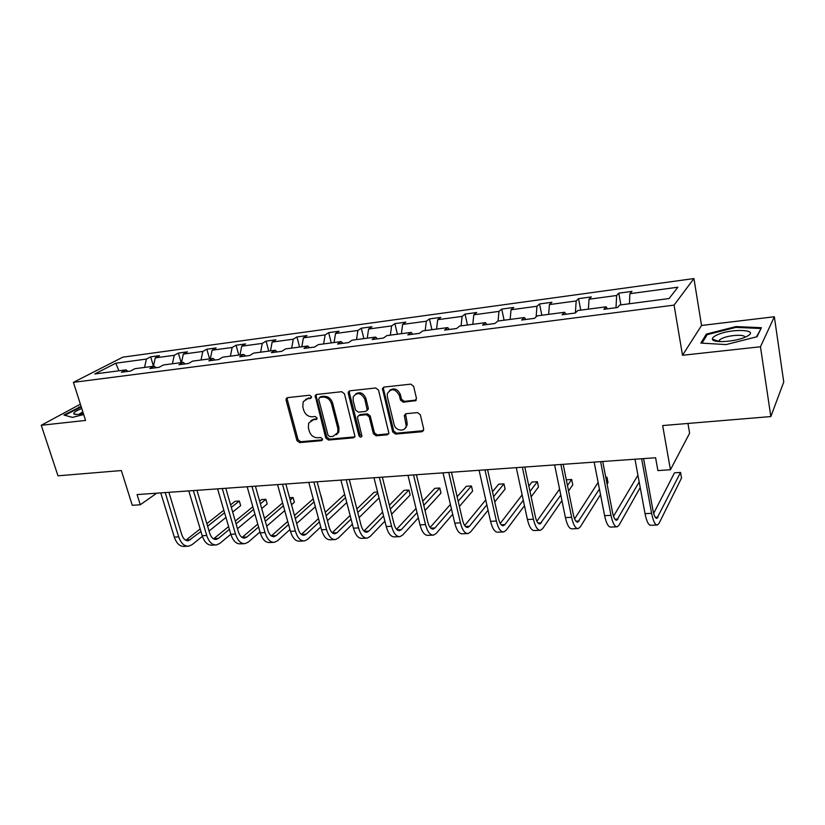 <?xml version="1.0" encoding="UTF-8"?>
<svg xmlns="http://www.w3.org/2000/svg" width="825" height="825" viewBox="0 0 825 825"><rect width="100%" height="100%" fill="white"/><g stroke="black" fill="none" stroke-linecap="round" stroke-linejoin="round"><path stroke-width="1.24" d="M311.458 396.67L309.571 395.227L287.523 397.64L286.244 398.485L286.079 400.135L296.928 440.571L299.568 442.613L321.482 440.663L322.534 438.962L320.657 437.518L317.8 437.776C313.665 437.704 310.819 435.517 309.272 431.197L308.375 427.824L308.653 423.132L313.108 419.946L316.975 418.935L317.027 417.924L315.15 416.481L312.273 416.769C308.127 416.738 305.271 414.542 303.703 410.18L302.806 406.766L303.198 401.754L307.539 398.753L310.417 398.444L311.458 396.67M80.386 404.178L41.25 425.277L57.987 475.819L121.347 470.549L132.278 505.302L140.271 504.766L156.76 493.175M774.345 316.759L701.549 325.463L682.512 355.276L760.464 346.768L774.345 316.759L783.75 382.016L770.839 416.563L662.661 425.556L670.447 469.755L689.618 433.197L687.957 423.452M760.464 346.768L770.839 416.563M414.758 401.043L416.481 398.423L413.624 386.306L410.767 384.141L384.089 387.069L382.418 388.544L392.731 431.96L395.515 434.084L422.018 431.722L423.73 429.165L420.327 414.738L417.491 412.593L406.044 413.707L404.312 415.367L406.199 425.752C405.622 432.238 395.392 431.145 394.103 424.504L387.327 396.639L387.276 393.731C391.174 387.946 395.196 388.493 399.341 395.381L400.476 400.073L403.301 402.218L415.841 400.599M670.447 469.755L657.896 470.58L655.597 457.751L137.084 494.577L140.271 504.766M682.512 355.276L674.077 305.116L73.404 382.357L122.77 357.173L693.938 278.561L674.077 305.116M41.25 425.277L85.583 420.43L73.404 382.357M344.468 393.803L341.715 391.71L316.563 394.463L315.16 395.464L325.751 437.982L328.433 440.045L353.43 437.827L354.987 436.538L344.468 393.803M349.831 390.813L375.726 387.977L378.531 390.112L388.895 433.29L387.224 434.816L376.138 435.806L373.385 433.692L369.188 416.811L366.424 414.697L359.133 415.418L357.555 416.718L357.545 417.945L361.948 436.229C360.948 437.59 359.948 437.405 358.927 435.693L348.253 393.391L348.294 392.03L349.831 390.813M669.096 298.537L619.75 305.023L617.523 307.508L603.838 309.293L606.148 306.807L577.778 310.53L575.314 313.015L562.072 314.748L564.62 312.262L537.158 315.872L534.466 318.347L521.647 320.017L524.411 317.543L497.815 321.038L494.907 323.513L482.501 325.132L485.471 322.657L459.7 326.04L456.596 328.505L444.572 330.082L447.728 327.608L422.74 330.897L419.461 333.352L407.798 334.878L411.139 332.413L386.904 335.6L383.45 338.054L372.147 339.529L375.643 337.085L352.131 340.168L348.521 342.612L337.549 344.046L341.21 341.602L318.378 344.603L314.624 347.036L303.961 348.428L307.766 345.995L285.594 348.903L281.696 351.326L271.353 352.677L275.282 350.264L253.739 353.09L249.717 355.503L239.662 356.812L243.726 354.41L222.791 357.153L218.646 359.556L208.869 360.834L213.046 358.432L192.689 361.113L188.43 363.505L178.922 364.743L183.212 362.35L163.402 364.959L159.05 367.331L149.799 368.538L154.193 366.166L134.908 368.692L130.463 371.064L121.461 372.24L125.936 369.878L94.793 373.962L115.768 363.206L146.448 359.061L150.666 356.833L159.472 355.637L155.286 357.864L174.25 355.307L178.386 353.069L187.419 351.842L183.325 354.08L202.806 351.44L206.838 349.202L216.119 347.933L212.118 350.182L232.134 347.48L236.063 345.221L245.592 343.932L241.704 346.18L262.278 343.406L266.083 341.137L275.88 339.807L272.116 342.076L293.257 339.209L296.938 336.951L307.013 335.579L303.373 337.848L325.112 334.909L328.67 332.63L339.034 331.227L335.517 333.496L357.885 330.474L361.309 328.195L371.962 326.741L368.589 329.031L391.617 325.916L394.886 323.627L405.859 322.132L402.641 324.421L426.35 321.214L429.464 318.924L440.756 317.388L437.693 319.688L462.113 316.387L465.063 314.088L476.695 312.5L473.808 314.799L498.981 311.396L501.744 309.097L513.738 307.467L511.036 309.767L536.982 306.261L539.56 303.951L551.925 302.27L549.419 304.58L576.19 300.96L578.552 298.65L591.308 296.918L589.009 299.228L616.636 295.494L618.781 293.174L631.95 291.39L629.877 293.7L677.872 287.213L669.096 298.537M616.007 307.704L616.636 295.494M588.4 309.138L589.009 299.228M607.386 308.839L606.148 306.807M575.376 312.953L576.19 300.96M548.656 314.356L549.419 304.58M565.94 314.243L564.62 312.262M536.116 316.831L536.982 306.261M510.139 319.419L511.036 309.767M525.824 319.481L524.411 317.543M498.052 321.007L498.981 311.396M472.797 324.318L473.808 314.799M486.956 324.545L485.471 322.657M461.062 325.865L462.113 316.387M436.559 329.082L437.693 319.688M449.295 329.464L447.728 327.608M425.174 330.577L426.35 321.214M401.393 333.702L402.641 324.421M412.778 334.228L411.139 332.413M390.338 335.146L391.617 325.916M367.249 338.188L368.589 329.031M377.345 338.848L375.643 337.085M356.513 339.591L357.885 330.474M334.073 342.54L335.517 333.496M342.963 343.334L341.21 341.602M323.637 343.912L325.112 334.909M301.837 346.778L303.373 337.848M309.581 347.696L307.766 345.995M291.699 348.109L293.257 339.209M270.497 350.893L272.116 342.076M277.148 351.924L275.282 350.264M260.628 352.182L262.278 343.406M240.013 354.894L241.704 346.18M245.644 356.039L243.726 354.41M230.412 356.153L232.134 347.48M210.354 358.793L212.118 350.182M215.005 360.03L213.046 358.432M201.011 360.02L202.806 351.44M181.479 362.577L183.325 354.08M185.213 363.918L183.212 362.35M172.394 363.773L174.25 355.307M153.378 366.269L155.286 357.864M156.224 367.702L154.193 366.166M144.519 367.434L146.448 359.061M115.768 363.206L118.944 370.796M701.549 325.463L693.938 278.561M128.019 371.384L125.936 369.878M629.413 303.755L629.877 293.7M153.419 366.063L150.666 356.833M181.17 362.618L178.386 353.069M209.591 358.885L206.838 349.202M238.786 355.059L236.063 345.221M268.775 351.12L266.083 341.137M299.588 347.067L296.938 336.951M331.279 342.911L328.67 332.63M363.866 338.632L361.309 328.195M397.403 334.218L394.886 323.627M431.918 329.691L429.464 318.924M467.455 325.019L465.063 314.088M504.085 320.213L501.744 309.097M541.829 315.253L539.56 303.951M580.748 310.138L578.552 298.65M620.895 304.868L618.781 293.174M81.097 406.405L63.938 415.037L72.394 417.388L83.696 414.542M706.344 334.094L700.848 343.076L726.093 344.582L757.051 336.724L761.403 327.7L735.982 326.576L706.344 334.094L706.592 335.631M311.438 397.629L305.487 399.372M310.901 420.637L314.232 419.09L317.017 418.822M286.244 398.485L287.409 397.671L287.244 399.321L298.062 439.694L300.692 441.736L322.534 439.787M316.367 394.494L316.181 396.175L326.844 437.095L329.526 439.158L354.863 436.858M319.718 397.433L318.667 399.207L328.041 435.229L329.918 436.683L332.97 436.404L337.755 432.661L337.858 428.515L331.485 403.765C329.918 399.331 327.02 397.103 322.792 397.103L319.718 397.433L320.843 396.608L319.708 397.433M336.528 434.713L338.838 431.784L338.941 427.649L337.858 428.515M320.843 396.608L323.905 396.278C328.133 396.289 331.021 398.496 332.588 402.93L338.941 427.649M358.772 415.491L360.195 414.552L367.476 413.841L370.229 415.944L374.416 432.805L377.169 434.909L388.719 433.816M349.542 390.875L349.336 392.566L359.978 434.806L361.938 436.27M364.784 399.135C361.072 392.628 357.204 391.865 353.213 396.846L353.121 400.362L355.565 410.066L358.318 412.17L365.609 411.448L367.218 410.077L364.784 399.135L365.846 398.3C363.309 392.834 359.834 391.432 355.441 394.103M367.043 410.51L368.27 409.221L368.27 408.045L367.218 408.891M365.846 398.3L368.27 408.045M389.606 390.38C394.164 387.533 397.753 388.926 400.352 394.536L401.476 399.218L404.302 401.363L416.285 400.063M405.034 428.443L407.189 424.865L407.055 422.503L406.065 423.39M405.529 413.82L407.055 422.503M383.687 387.152L383.47 388.853L393.742 431.062L396.516 433.177L423.586 430.671M79.025 407.55L78.839 406.972M736.106 327.381L735.982 326.576M187.564 546.232L184.326 546.387C179.891 546.645 176.56 543.551 174.312 537.096L160.762 492.896M202.414 536.363L192.122 544.634L188.719 546.181C184.305 546.449 180.974 543.345 178.726 536.879L165.206 492.577M168.888 492.319L181.737 534.538C183.222 538.859 185.45 540.932 188.399 540.757L200.96 531.537M185.8 540.272L200.176 528.938M207.632 526.226L224.565 512.758M231.32 507.375L239.322 501.012L235.125 501.28L230.598 504.869M206.858 523.648L223.822 510.221M240.653 505.642L239.322 501.012L240.653 505.642L232.681 512.047M225.937 517.461L209.055 531.032M215.418 544.974L212.035 545.129C207.704 545.397 204.425 542.252 202.208 535.714L188.801 490.906M230.825 534.239L219.873 543.366L216.542 544.923C212.221 545.191 208.962 542.046 206.745 535.487L193.359 490.576M196.958 490.318L209.674 533.115C211.148 537.498 213.324 539.602 216.222 539.426L218.408 538.405L229.402 529.351M213.572 538.88L228.597 526.587M236.094 523.834L253.595 509.407M260.38 503.817L265.877 499.29L261.587 499.568L259.627 501.167M235.3 521.101L252.842 506.736M267.197 503.972L265.877 499.29L267.197 503.972L261.711 508.54M254.946 514.171L237.497 528.691M244.004 543.685L240.477 543.84C236.249 544.098 233.032 540.911 230.845 534.28L217.594 488.854M260.009 531.981L248.346 542.056L245.108 543.634C240.89 543.892 237.682 540.695 235.496 534.053L222.276 488.524M225.792 488.276L238.353 531.661C239.807 536.095 241.952 538.23 244.767 538.065L246.902 537.034L258.596 527.02M242.065 537.426L257.771 524.092M265.31 521.287L283.408 505.808M290.214 499.991L293.092 497.527L289.596 497.753M264.485 518.378L282.624 502.961M294.381 502.27L293.092 497.527L294.381 502.27L291.514 504.745M284.738 510.613L266.692 526.206M81.778 408.54C75.993 410.819 73.332 412.593 73.796 413.851C74.776 414.769 77.973 414.666 83.377 413.552M82.83 411.84L78.911 414.315M72.435 417.378L64.793 415.264L81.263 406.921M716.636 335.156C713.604 336.6 712.192 337.941 712.408 339.168C712.491 343.282 735.281 341.87 745.573 336.992L746.202 336.703C761.898 329.423 730.806 328.061 716.636 335.156M744.717 337.363C745.955 334.012 728.805 334.96 721.7 338.57L719.493 339.941L718.926 341.56M760.66 329.247L756.484 336.868M702.013 343.138L707.19 334.661L735.91 327.381L760.547 328.484M273.364 542.355L269.672 542.52C265.547 542.778 262.412 539.54 260.246 532.816L247.16 486.76M289.977 529.567L277.582 540.715L274.426 542.303C270.322 542.561 267.187 539.323 265.031 532.579L251.976 486.41M255.41 486.173L267.805 530.166C269.239 534.662 271.332 536.827 274.086 536.663L276.158 535.621L288.585 524.556M271.322 535.93L287.729 521.421M295.309 518.574L314.026 501.899M294.453 515.47L313.222 498.877M322.255 500.528L320.977 495.722L322.132 500.641M315.325 506.756L296.67 523.545M303.507 540.994L299.661 541.169C295.649 541.417 292.586 538.137 290.452 531.31L277.551 484.595M320.75 526.979L307.601 539.344L304.538 540.942C300.548 541.2 297.495 537.9 295.371 531.073L282.501 484.244M285.832 484.007L298.062 528.629C299.475 533.187 301.517 535.394 304.188 535.219L306.199 534.177L319.388 521.905M326.123 515.656L345.479 497.65M306.199 534.177L301.393 534.404L318.491 518.564M325.236 512.335L344.644 494.423M346.758 502.549L327.463 520.688M334.476 539.591L330.464 539.777C326.576 540.024 323.596 536.683 321.502 529.763L308.798 482.377M352.378 524.195L338.446 537.921L335.486 539.55C331.619 539.787 328.639 536.446 326.556 529.516L313.882 482.017M317.109 481.79L329.154 527.041C330.536 531.671 332.527 533.909 335.115 533.744L337.054 532.682L351.048 519.059M357.782 512.5L377.809 492.999M377.572 492.051L374.117 492.278L356.864 508.953M332.228 532.754L350.109 515.47M379.046 497.939L359.092 517.595M338.26 432.259L338.394 432.774M366.31 538.148L362.123 538.343C358.37 538.581 355.472 535.198 353.42 528.175L340.921 480.098M384.893 521.183L370.136 536.467L367.28 538.106C363.547 538.343 360.659 534.951 358.617 527.918L346.16 479.727M349.274 479.5L361.113 525.422C362.474 530.114 364.403 532.383 366.898 532.228L368.775 531.156L383.584 515.986M390.318 509.087L408.932 490.019L404.064 490.339L389.369 505.261M363.959 531.073L382.614 512.119M408.932 490.019L410.149 495.021L391.607 514.233M399.042 536.673L394.68 536.869C391.06 537.106 388.245 533.662 386.234 526.546L373.972 477.747M418.316 517.894L402.713 534.971L399.981 536.632C396.382 536.869 393.587 533.414 391.586 526.278L379.356 477.366M382.367 477.149L393.979 523.751C395.309 528.516 397.176 530.826 399.578 530.661L401.373 529.588L417.037 512.634M423.772 505.343L439.787 488.018L434.785 488.348L422.782 501.218M396.577 529.31L416.027 508.458M439.787 488.018L440.973 493.092L425.03 510.551M406.147 426.04L406.395 427.051M432.713 535.147L428.154 535.353C424.689 535.59 421.967 532.084 420.007 524.865L407.993 475.334M452.698 514.274L436.219 533.435L433.61 535.105C430.165 535.342 427.463 531.836 425.514 524.587L413.542 474.942M416.419 474.736L427.783 522.029C429.093 526.866 430.887 529.207 433.197 529.062L434.909 527.969L451.45 508.953M458.184 501.218L471.446 485.977L466.321 486.307L457.143 496.743M430.145 527.474L450.398 504.426M471.446 485.977L472.612 491.112L459.401 506.478M467.352 533.579L462.598 533.796C459.288 534.023 456.679 530.465 454.761 523.132L443.025 472.849M488.07 510.252L470.683 531.857L468.208 533.538C464.929 533.765 462.34 530.207 460.433 522.844L448.728 472.436M451.481 472.24L462.588 520.266C463.856 525.174 465.589 527.557 467.785 527.402L469.415 526.309L486.863 504.869M493.577 496.629L503.962 483.863L498.692 484.203L492.494 491.741M464.681 525.525L485.75 499.929M503.962 483.863L505.106 489.07L494.752 501.94M503.023 531.97L498.052 532.187C494.918 532.414 492.422 528.794 490.555 521.348L479.098 470.281M524.463 505.735L506.168 530.227L503.827 531.929C500.723 532.146 498.248 528.526 496.392 521.06L484.987 469.868M487.585 469.683L498.424 518.44C499.651 523.421 501.311 525.845 503.384 525.7L504.921 524.597L523.298 500.301M529.99 491.452L537.364 481.697L531.95 482.048L528.856 486.1M500.239 523.462L522.132 494.876M537.364 481.697L538.477 486.987L531.135 496.815M539.756 530.31L534.559 530.537C531.609 530.753 529.227 527.072 527.423 519.513L516.285 467.641M561.938 500.579L542.706 528.557L540.509 530.269C537.591 530.485 535.239 526.793 533.435 519.214L522.349 467.208M524.803 467.032L535.332 516.563C536.528 521.627 538.096 524.092 540.055 523.957L560.804 495.093M567.466 485.533L571.684 479.48L566.311 479.83M536.869 521.266L559.577 489.101M571.684 479.48L572.767 484.832L568.569 490.937M577.593 528.598L572.168 528.835C569.415 529.042 567.167 525.308 565.424 517.615L554.627 464.918M600.507 494.608L580.336 526.824L578.304 528.557C575.582 528.763 573.354 525.02 571.622 517.306L560.876 464.475M563.166 464.31L573.365 514.635C574.52 519.771 576.005 522.277 577.83 522.153L599.424 489.07M606.035 478.644L606.963 477.19L605.777 477.273M574.613 518.894L598.125 482.398M606.963 477.19L608.004 482.625L607.087 484.1M616.615 526.824L610.943 527.082C608.396 527.278 606.282 523.473 604.601 515.666L594.165 462.113M640.21 487.544L619.121 525.051L617.265 526.804C614.759 527 612.666 523.174 610.995 515.347L600.621 461.649M602.735 461.505L612.583 512.634C613.697 517.863 615.089 520.41 616.77 520.286L639.179 481.965M637.931 475.19L613.522 516.285M656.844 525.009L650.915 525.278C648.594 525.463 646.635 521.596 645.026 513.655L634.982 459.216M643.572 458.597L653.039 510.582C654.101 515.893 655.39 518.492 656.927 518.368L680.553 472.426L681.522 478.026L659.113 523.215L657.442 524.978C655.153 525.164 653.214 521.287 651.616 513.325L641.644 458.741M680.553 472.426L674.499 472.818L653.668 513.367M308.674 397.928L307.539 398.753M316.996 418.894L315.975 419.667M314.232 419.09L313.108 419.946M322.523 439.828L321.482 440.663M300.692 441.736L299.568 442.613M298.062 439.694L296.928 440.571M287.244 399.321L286.079 400.135M311.396 397.733L310.417 398.444M354.492 436.93L353.43 437.827M329.526 439.158L328.433 440.045M326.844 437.095L325.751 437.982M316.181 396.175L315.057 396.99M332.588 402.93L331.485 403.765M323.905 396.278L322.792 397.103M388.235 433.919L387.224 434.816M377.169 434.909L376.138 435.806M374.416 432.805L373.385 433.692M370.229 415.944L369.188 416.811M367.476 413.841L366.424 414.697M360.195 414.552L359.133 415.418M359.978 434.806L358.927 435.693M349.336 392.566L348.253 393.391M404.302 401.363L403.301 402.218M401.476 399.218L400.476 400.073M400.352 394.536L399.341 395.381M405.353 415.398L404.363 416.274M422.978 430.815L422.018 431.722M396.516 433.177L395.515 434.084M393.742 431.062L392.731 431.96M383.47 388.853L382.429 389.689M174.312 537.096L178.726 536.879M186.254 539.952L190.637 539.746M202.208 535.714L206.745 535.487M213.912 538.622L218.408 538.405M230.845 534.28L235.496 534.053M242.282 537.25L246.902 537.034M260.246 532.816L265.031 532.579M271.415 535.848L276.158 535.621M290.452 531.31L295.371 531.073M321.502 529.763L326.556 529.516M332.403 532.909L337.054 532.682M353.42 528.175L358.617 527.918M364.279 531.372L368.775 531.156M386.234 526.546L391.586 526.278M397.062 529.794L401.373 529.588M420.007 524.865L425.514 524.587M430.774 528.165L434.909 527.969M454.761 523.132L460.433 522.844M465.465 526.494L469.415 526.309M490.555 521.348L496.392 521.06M501.188 524.772L504.921 524.597M527.423 519.513L533.435 519.214M537.982 522.998L541.489 522.833M565.424 517.615L571.622 517.306M575.891 521.173L579.16 521.018M604.601 515.666L610.995 515.347M614.965 519.286L617.987 519.142M645.026 513.655L651.616 513.325M655.277 517.347L658.03 517.213M316.295 394.639L315.16 395.464M338.838 431.784L337.755 432.661M368.27 409.221L367.218 410.077M349.377 391.215L348.294 392.03M407.189 424.865L406.199 425.752M405.312 414.49L404.312 415.367M383.46 387.719L382.418 388.544M187.636 540.788L188.399 540.757M215.469 539.457L216.222 539.426M244.045 538.096L244.767 538.065M76.869 414.47L73.796 413.851M718.833 341.333L712.408 339.168M719.751 341.612L719.493 339.941M273.374 536.693L274.086 536.663M303.497 535.25L304.188 535.219M334.445 533.775L335.115 533.744M366.248 532.259L366.898 532.228M398.96 530.692L399.578 530.661M432.599 529.083L433.197 529.062M467.218 527.433L467.785 527.402M502.848 525.731L503.384 525.7"/></g></svg>
